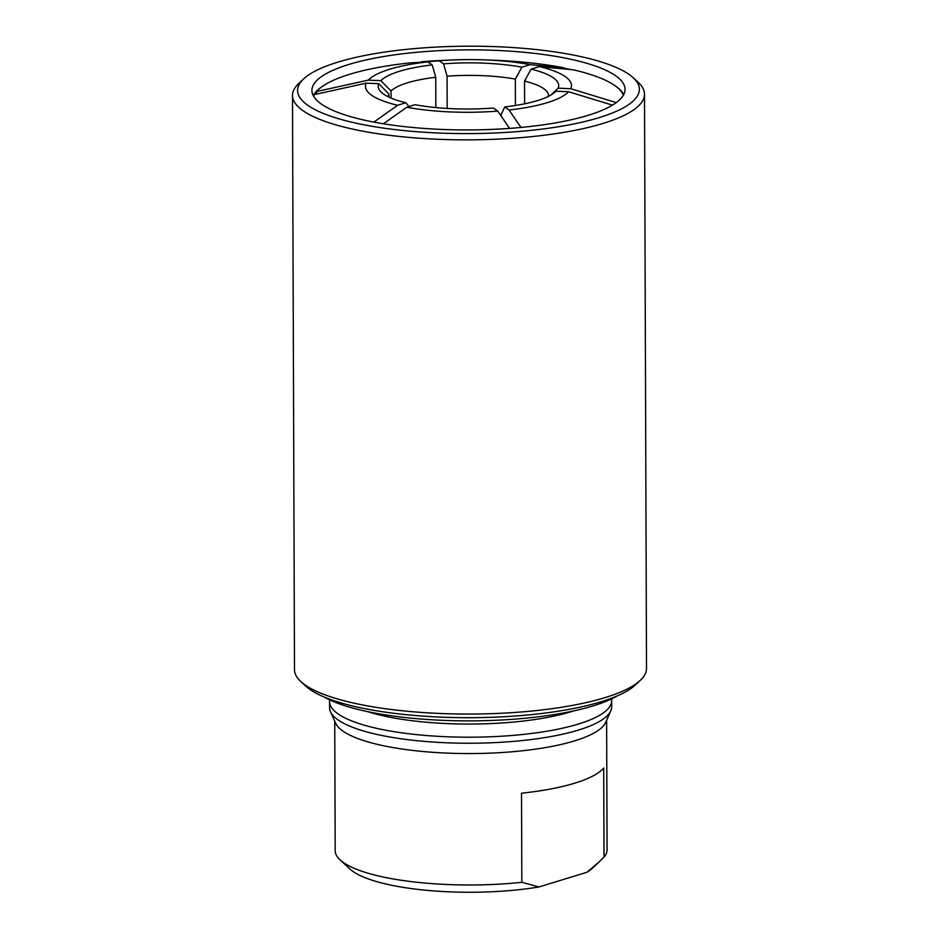 <?xml version="1.0" encoding="UTF-8"?>
<svg xmlns="http://www.w3.org/2000/svg" width="939" height="939" viewBox="0 0 939 939"><rect width="100%" height="100%" fill="white"/><g stroke="black" fill="none" stroke-linecap="round" stroke-linejoin="round"><path stroke-width="1.41" d="M550.77 95.132L558.165 88.184L570.748 88.724L616.277 102.609M612.474 105.133L568.623 91.764L556.041 91.224L554.972 92.233M501.273 116.26L501.262 114.405L504.713 106.952L509.055 110.016L520.969 127.446M509.56 128.397L497.74 111.095L493.398 108.044A90.25 23.076 -0.2 0 1 415.015 104.71L406.775 107.234L383.429 123.784M388.922 97.104L388.91 94.029L378.769 83.7L366.187 83.16L314.471 94.569A155.534 39.778 -0.2 0 0 313.661 96.341M435.849 107.562L435.743 77.28L432.222 64.92L427.879 61.868L410.061 62.878A155.534 39.778 -0.2 0 0 316.596 91.529L368.311 80.12L380.894 80.66L391.035 90.989L391.058 98.055M373.863 122.093L397.584 105.285L405.824 102.762L409.028 106.553M316.596 94.1L316.596 91.529M316.596 92.245A155.534 39.778 -0.2 0 0 314.952 94.463M421.318 62.232A156.555 40.037 -0.2 0 1 421.376 62.232L439.194 60.789L443.537 63.84L447.058 76.2L447.175 108.443M447.058 76.2A80.003 20.458 179.8 0 1 515.335 79.099L521.92 67.174L530.159 64.65L564.104 67.866A155.534 39.778 -0.2 0 0 493.163 60.202L484.794 59.885A102.997 26.339 -0.2 0 0 451.952 59.99A102.997 26.339 -0.2 0 0 439.194 60.789M451.952 59.99L443.584 60.366A155.534 39.778 -0.2 0 0 421.376 61.798M564.104 67.866L564.104 68.946M623.343 95.262A155.534 39.778 -0.2 0 0 573.295 69.815L539.35 66.599L531.11 69.122L524.525 81.059L524.608 103.83M530.159 64.65A102.997 26.339 -0.2 0 0 484.794 59.885M427.879 61.868A102.997 26.339 -0.2 0 0 368.311 80.12M366.187 83.16A102.997 26.339 -0.2 0 0 397.584 105.285M406.775 107.234A102.997 26.339 -0.2 0 0 497.74 111.095M570.748 88.724A102.997 26.339 -0.2 0 0 539.35 66.599M509.055 110.016A102.997 26.339 -0.2 0 0 568.623 91.764M524.525 81.059A80.003 20.458 179.8 0 1 548.505 95.567A80.003 20.458 179.8 0 1 548.446 96.365M515.417 105.497L515.335 79.099M391.035 90.989A80.003 20.458 179.8 0 1 435.743 77.28M388.558 96.928A80.003 20.458 179.8 0 1 388.5 96.118A80.003 20.458 179.8 0 1 388.91 94.029M521.92 67.174A90.25 23.076 -0.2 0 0 443.537 63.84M432.222 64.92A90.25 23.076 -0.2 0 0 380.894 80.66M378.769 83.7A90.25 23.076 -0.2 0 0 381.457 92.351A90.25 23.076 -0.2 0 0 405.824 102.762M558.165 88.184A90.25 23.076 -0.2 0 0 531.11 69.122M504.713 106.952A90.25 23.076 -0.2 0 0 555.512 91.74A90.25 23.076 -0.2 0 0 556.041 91.224M567.59 69.275A155.534 39.778 -0.2 0 0 564.104 68.57M570.513 69.545A156.555 40.037 -0.2 0 0 569.433 69.322A156.555 40.037 -0.2 0 0 564.104 68.242M323.497 85.649A156.555 40.037 -0.2 0 0 313.262 95.614M623.731 94.534A156.555 40.037 -0.2 0 0 613.437 84.639M569.398 58.957A156.555 40.037 -0.2 0 0 402.432 53.816A156.555 40.037 -0.2 0 0 311.924 90.437A156.555 40.037 -0.2 0 0 468.62 129.934A156.555 40.037 -0.2 0 0 625.034 89.346A156.555 40.037 -0.2 0 0 569.398 58.957M578.647 56.129A170.886 43.699 -0.2 0 0 303.637 78.911A170.886 43.699 -0.2 0 0 468.631 133.596A170.886 43.699 -0.2 0 0 633.238 77.761A170.886 43.699 -0.2 0 0 578.647 56.129M303.637 78.911L298.719 83.536A176.004 45.013 -0.2 0 0 292.487 95.461A176.004 45.013 -0.2 0 0 468.655 139.852A176.004 45.013 -0.2 0 0 644.506 94.229A176.004 45.013 -0.2 0 0 638.191 82.35L633.238 77.761M644.506 94.229L646.513 668.427A176.004 45.013 179.8 0 1 640.281 680.352A176.004 45.013 179.8 0 1 470.662 714.051A176.004 45.013 179.8 0 1 300.809 681.538A176.004 45.013 179.8 0 1 294.494 669.66L292.487 95.461M300.809 681.538L305.762 686.127A170.886 43.699 -0.2 0 0 470.674 717.689A170.886 43.699 -0.2 0 0 635.363 684.977L640.281 680.352M324.025 696.973A160.264 40.987 -0.2 0 0 470.685 720.87A160.264 40.987 -0.2 0 0 617.169 695.952M367.865 711.692A131.084 33.522 -0.2 0 0 573.424 710.976M586.945 872.261A125.697 32.149 -0.2 0 0 592.427 868.188L598.789 862.213L586.945 872.261L538.974 886.956L521.826 882.308L521.521 793.209A135.944 34.766 -0.2 0 0 603.707 768.008L604.023 857.107A135.944 34.766 -0.2 0 0 607.075 849.736L606.629 720.283M334.742 721.222L335.188 850.687A135.944 34.766 -0.2 0 0 340.071 859.866L349.977 869.033A125.697 32.149 -0.2 0 0 538.974 886.956M340.071 859.866A135.944 34.766 -0.2 0 0 521.826 882.308M329.706 699.907A141.061 36.069 -0.2 0 0 329.554 701.621L329.577 707.654A141.061 36.069 -0.2 0 0 330.481 711.703L335.61 723.171A135.944 34.766 -0.2 0 0 470.803 753.559A135.944 34.766 -0.2 0 0 605.772 722.232L610.82 710.729A141.061 36.069 -0.2 0 0 611.7 706.668L611.676 700.635A141.061 36.069 -0.2 0 0 611.512 698.921M604.023 857.107L598.789 862.213M330.481 711.703A141.061 36.069 -0.2 0 0 470.756 743.23A141.061 36.069 -0.2 0 0 610.82 710.729M329.554 701.621A141.061 36.069 -0.2 0 0 470.744 737.197A141.061 36.069 -0.2 0 0 611.676 700.635"/></g></svg>
